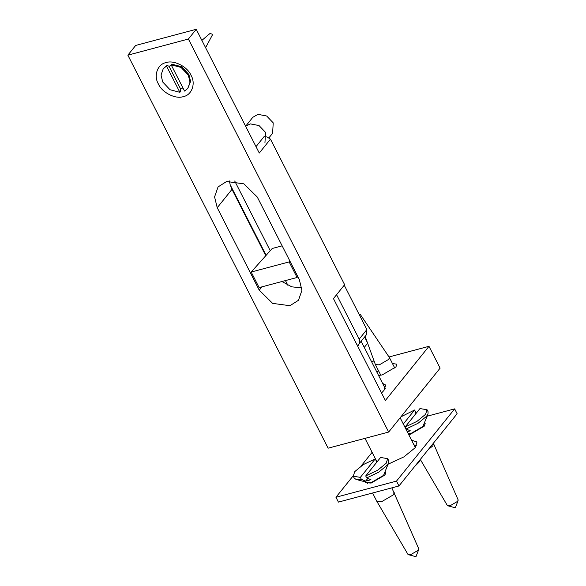 <?xml version="1.0" encoding="UTF-8"?>
<svg xmlns="http://www.w3.org/2000/svg" width="586" height="586" viewBox="0 0 586 586"><rect width="100%" height="100%" fill="white"/><g stroke="black" fill="none" stroke-linecap="round" stroke-linejoin="round"><path stroke-width="0.88" d="M392.452 363.525L396.839 364.184L395.946 366.902L382.16 374.945L378.585 375.472M376.981 372.322L378.468 370.645M382.643 383.442L385.735 385.083L383.991 390.386L381.537 392.972M166.043 62.621C173.72 59.713 187.447 66.665 190.999 75.257C196.01 83.468 191.805 95.196 183.352 96.587C175.675 99.495 161.948 92.544 158.396 83.952C153.386 75.741 157.59 64.013 166.043 62.621M259.276 153.034L270.461 139.138L344.627 284.708L333.449 298.596L385.361 400.494L428.981 346.311L440.108 368.147L388.665 432.05L188.406 39.028L127.858 55.165L135.688 45.437L196.229 29.3L259.276 153.034M266.725 136.765L270.461 139.138M264.22 136.435L256.016 146.632M299.3 279.515L301.944 290.297L298.457 300.296L289.909 305.716L272.637 303.38L259.254 290.187L217.223 207.7L214.579 196.918L218.065 186.919L226.614 181.499L243.893 183.836L257.269 197.028L299.3 279.515M281.954 281.522L291.755 286.832L301.849 287.909M265.788 255.708L231.983 189.366L230.173 184.766L266.125 255.328M229.441 180.964L230.173 184.766M371.531 361.628L374.058 360.954M389.031 356.962L428.981 346.311M188.406 39.028L196.229 29.3M127.858 55.165L328.116 448.187L388.665 432.05M414.822 466.266L418.829 462.391L420.587 459.109M364.58 337.038L367.693 343.154L364.265 347.41L361.152 341.294M357.65 346.099L358.874 344.722L357.182 345.176M358.669 344.319L366.675 334.43L366.873 329.596L359.196 339.126C360.148 341.206 359.972 342.935 358.669 344.319L358.874 344.722M359.196 339.126L336.569 294.714M264.945 142.786L265.546 132.399L259.019 125.543L250.266 123.88L245.644 126.268M234.722 181.001L270.249 250.72M285.463 280.584L287.851 285.265M366.873 329.596L344.238 285.184M269.523 138.545L269.077 137.659M268.754 138.054L272.615 133.256L273.223 122.87L266.696 116.013L257.935 114.351L252.808 117.31L245.622 126.239M289.836 260.938L289.14 261.913L251.189 272.029L259.122 287.601L297.08 277.486L297.769 276.511M297.08 277.486L289.14 261.913M251.189 272.029L272.248 248.479L281.661 245.974M385.214 471.745L385.822 472.309L384.929 475.026L371.143 483.069L365.408 482.71L365.305 481.882M424.579 422.843L425.187 423.414L424.293 426.132L410.508 434.167L408.691 434.563M416.763 445.184L414.009 444.994M375.025 458.963L375.304 458.596M411.533 440.137L416.99 442.012L415.093 447.785L403.915 456.882L388.122 464.193M396.495 481.113L335.946 497.25L338.422 502.099L398.963 485.962L396.495 481.113L454.648 408.874L457.124 413.731L398.963 485.962M427.135 416.214L454.648 408.874M335.946 497.25L353.131 475.905M361.057 466.06L372.11 452.333M365.715 475.949L377.633 470.25L386.189 463.233L387.698 458.648L380.592 457.468L365.715 475.949L366.711 477.912L370.967 479.714L365.613 481.143L361.357 479.341L360.353 477.37L375.238 458.897L376.234 460.86L376.285 462.808M367.832 478.388L365.613 481.143M375.238 458.897L363.313 464.588L354.757 471.613L353.248 476.198L354.252 478.161L356.076 479.421L367.862 482.564L371.81 482.234L383.53 475.4L388.643 462.823L388.701 460.611L387.698 458.648M356.076 479.421L361.357 479.341M366.711 477.912L378.637 472.221L387.192 465.196L388.643 462.823M353.248 476.198L360.353 477.37M372.579 492.994L376.827 501.345L407.937 554.341L410.962 554.495L418.279 550.232L418.77 548.818L391.822 487.867M376.857 501.389L381.706 501.645L393.418 494.811L394.202 492.548M405.08 427.048L417.005 421.356L425.561 414.331L427.062 409.746L419.957 408.567L405.08 427.048L406.083 429.011L410.339 430.82L407.277 431.779M407.197 429.487L406.53 430.322M403.315 424.015L414.602 409.995L415.606 411.958L415.65 413.914M408.296 433.787L411.182 433.34L422.902 426.505L428.014 413.928L428.066 411.709L427.062 409.746M406.083 429.011L418.001 423.319L426.557 416.294L428.014 413.928M414.602 409.995L400.919 416.829M420.44 459.673L447.308 505.44L450.334 505.601L457.651 501.33L458.142 499.924L433.362 443.236M428.249 449.594L432.79 445.909L433.574 443.653M182.993 88.039L180.327 88.457L180.444 91.621L179.88 92.317L166.512 66.072L167.069 65.383L169.024 66.269L171.42 65.332M169.024 66.269L180.327 88.457M171.171 64.834L184.539 91.079L187.791 88.449L190.018 82.15L188.333 75.162L181.023 67.419L171.171 64.834L171.727 64.138L181.579 66.723L188.89 74.466L190.582 81.454L187.791 88.449M167.069 65.383L163.26 68.701L161.033 75.001L162.718 81.989L170.028 89.731L179.88 92.317M166.512 66.072L163.26 68.701M205.605 47.693L212.242 35.226L212.198 34.156L210.037 33.453L201.877 40.383M359.05 314.243L360.097 314.162L359.43 314.99M360.097 314.162L389.368 357.482L388.76 359.343L379.318 364.851L375.384 364.602L367.627 343.235M261.935 286.854L259.254 290.187M231.983 189.366L217.223 207.7M415.298 447.528L400.143 417.789M385.244 388.547L364.28 347.395M376.996 461.929L364.99 438.365M408.493 554.708L415.965 556.7L418.741 549.485M367.173 482.381L367.788 483.597M384.519 473.539L385.141 474.755M447.865 505.806L455.329 507.798L458.106 500.591M423.89 424.645L424.506 425.861M367.356 342.495L365.129 336.349M380.812 375.252L375.384 364.602M394.796 368.125L389.368 357.482"/></g></svg>
